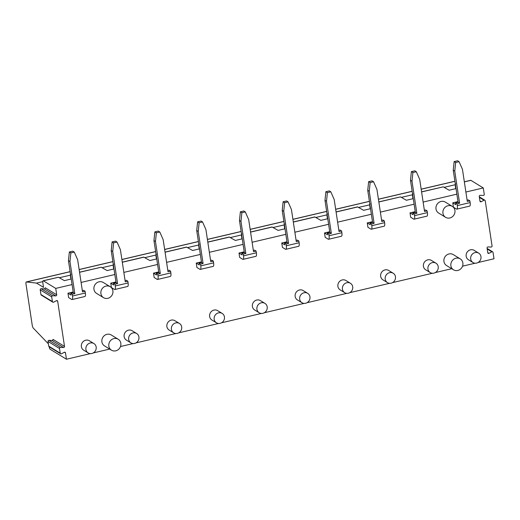 <?xml version="1.0" encoding="UTF-8"?>
<svg xmlns="http://www.w3.org/2000/svg" width="520" height="520" viewBox="0 0 520 520"><rect width="100%" height="100%" fill="white"/><g stroke="black" fill="none" stroke-linecap="round" stroke-linejoin="round"><path stroke-width="0.78" d="M179.426 323.459L174.889 320.684A5.499 5.07 121.5 0 0 169.221 321.055A5.499 5.07 121.5 0 0 166.881 326.573A5.499 5.07 121.5 0 0 169.143 330.057L173.674 332.839A5.499 5.07 -58.5 0 1 172.224 325.5A5.499 5.07 -58.5 0 1 179.426 323.459A5.499 5.07 -58.5 0 1 181.623 328.926A5.499 5.07 -58.5 0 1 177.346 333.398A5.499 5.07 -58.5 0 1 173.674 332.839M222.177 313.417L217.646 310.635A5.499 5.07 121.5 0 0 211.972 311.006A5.499 5.07 121.5 0 0 209.638 316.531A5.499 5.07 121.5 0 0 211.894 320.014L216.431 322.797A5.499 5.07 -58.5 0 1 214.981 315.458A5.499 5.07 -58.5 0 1 222.177 313.417A5.499 5.07 -58.5 0 1 224.374 318.877A5.499 5.07 -58.5 0 1 220.097 323.356A5.499 5.07 -58.5 0 1 216.431 322.797M264.933 303.368L260.397 300.593A5.499 5.07 121.5 0 0 254.728 300.963A5.499 5.07 121.5 0 0 252.395 306.488A5.499 5.07 121.5 0 0 254.65 309.972L259.188 312.748A5.499 5.07 -58.5 0 1 257.738 305.409A5.499 5.07 -58.5 0 1 264.933 303.368A5.499 5.07 -58.5 0 1 267.131 308.834A5.499 5.07 -58.5 0 1 262.853 313.307A5.499 5.07 -58.5 0 1 259.188 312.748M307.69 293.325L303.154 290.543A5.499 5.07 121.5 0 0 297.486 290.921A5.499 5.07 121.5 0 0 295.152 296.439A5.499 5.07 121.5 0 0 297.408 299.923L301.945 302.705A5.499 5.07 -58.5 0 1 300.489 295.367A5.499 5.07 -58.5 0 1 307.69 293.325A5.499 5.07 -58.5 0 1 309.887 298.792A5.499 5.07 -58.5 0 1 305.611 303.264A5.499 5.07 -58.5 0 1 301.945 302.705M350.441 283.283L345.911 280.501A5.499 5.07 121.5 0 0 340.236 280.872A5.499 5.07 121.5 0 0 337.903 286.397A5.499 5.07 121.5 0 0 340.158 289.881L344.695 292.656A5.499 5.07 -58.5 0 1 343.246 285.317A5.499 5.07 -58.5 0 1 350.441 283.283A5.499 5.07 -58.5 0 1 352.638 288.743A5.499 5.07 -58.5 0 1 348.361 293.221A5.499 5.07 -58.5 0 1 344.695 292.656M393.198 273.234L388.661 270.459A5.499 5.07 121.5 0 0 382.993 270.829A5.499 5.07 121.5 0 0 380.66 276.347A5.499 5.07 121.5 0 0 382.915 279.832L387.452 282.614A5.499 5.07 -58.5 0 1 386.003 275.275A5.499 5.07 -58.5 0 1 393.198 273.234A5.499 5.07 -58.5 0 1 395.395 278.7A5.499 5.07 -58.5 0 1 391.118 283.173A5.499 5.07 -58.5 0 1 387.452 282.614M93.912 343.551L89.382 340.776A5.499 5.07 121.5 0 0 83.707 341.146A5.499 5.07 121.5 0 0 81.374 346.665A5.499 5.07 121.5 0 0 83.629 350.149L88.166 352.931A5.499 5.07 -58.5 0 1 86.716 345.592A5.499 5.07 -58.5 0 1 93.912 343.551A5.499 5.07 -58.5 0 1 96.109 349.018A5.499 5.07 -58.5 0 1 91.832 353.49A5.499 5.07 -58.5 0 1 88.166 352.931M136.669 333.509L132.132 330.726A5.499 5.07 121.5 0 0 126.464 331.097A5.499 5.07 121.5 0 0 124.13 336.622A5.499 5.07 121.5 0 0 126.386 340.106L130.923 342.882A5.499 5.07 -58.5 0 1 129.474 335.543A5.499 5.07 -58.5 0 1 136.669 333.509A5.499 5.07 -58.5 0 1 138.866 338.969A5.499 5.07 -58.5 0 1 134.589 343.447A5.499 5.07 -58.5 0 1 130.923 342.882M110.253 286.735L103.298 282.477A6.415 5.915 121.5 0 0 96.681 282.913A6.415 5.915 121.5 0 0 93.958 289.354A6.415 5.915 121.5 0 0 96.59 293.417L103.545 297.681A6.415 5.915 121.5 0 0 107.822 298.331A6.415 5.915 121.5 0 0 112.814 293.111A6.415 5.915 121.5 0 0 110.253 286.735A6.415 5.915 121.5 0 0 101.855 289.114A6.415 5.915 121.5 0 0 103.545 297.681M118.19 339.228L111.234 334.971A6.415 5.915 121.5 0 0 104.617 335.4A6.415 5.915 121.5 0 0 101.894 341.848A6.415 5.915 121.5 0 0 104.526 345.911L111.481 350.175A6.415 5.915 121.5 0 0 115.765 350.825A6.415 5.915 121.5 0 0 120.751 345.605A6.415 5.915 121.5 0 0 118.19 339.228A6.415 5.915 121.5 0 0 109.791 341.607A6.415 5.915 121.5 0 0 111.481 350.175M435.955 263.192L431.418 260.409A5.499 5.07 121.5 0 0 425.75 260.78A5.499 5.07 121.5 0 0 423.416 266.305A5.499 5.07 121.5 0 0 425.672 269.789L430.209 272.565A5.499 5.07 -58.5 0 1 428.76 265.226A5.499 5.07 -58.5 0 1 435.955 263.192A5.499 5.07 -58.5 0 1 438.152 268.651A5.499 5.07 -58.5 0 1 433.875 273.13A5.499 5.07 -58.5 0 1 430.209 272.565M478.706 253.143L474.175 250.367A5.499 5.07 121.5 0 0 468.5 250.738A5.499 5.07 121.5 0 0 466.167 256.256A5.499 5.07 121.5 0 0 468.423 259.74L472.959 262.522A5.499 5.07 -58.5 0 1 471.51 255.183A5.499 5.07 -58.5 0 1 478.706 253.143A5.499 5.07 -58.5 0 1 480.903 258.609A5.499 5.07 -58.5 0 1 476.632 263.081A5.499 5.07 -58.5 0 1 472.959 262.522M452.29 206.375L445.334 202.111A6.415 5.915 121.5 0 0 438.718 202.547A6.415 5.915 121.5 0 0 436 208.988A6.415 5.915 121.5 0 0 438.633 213.05L445.582 217.315A6.415 5.915 121.5 0 0 449.865 217.971A6.415 5.915 121.5 0 0 454.851 212.752A6.415 5.915 121.5 0 0 452.29 206.375A6.415 5.915 121.5 0 0 443.892 208.754A6.415 5.915 121.5 0 0 445.582 217.315M460.226 258.869L453.278 254.605A6.415 5.915 121.5 0 0 446.661 255.041A6.415 5.915 121.5 0 0 443.937 261.482A6.415 5.915 121.5 0 0 446.57 265.544L453.525 269.808A6.415 5.915 121.5 0 0 457.801 270.465A6.415 5.915 121.5 0 0 462.793 265.245A6.415 5.915 121.5 0 0 460.226 258.869A6.415 5.915 121.5 0 0 451.834 261.248A6.415 5.915 121.5 0 0 453.525 269.808M117.039 242.053L115.531 241.131L112.112 241.93L113.62 242.859L117.039 242.053L120.413 249.717L125.268 281.801L127.829 281.197L128.095 282.945L115.271 285.961A4.583 1.306 76.8 0 1 114.803 289.497A4.583 1.306 76.8 0 1 114.419 289.406L111.397 287.553L110.734 283.179L115.947 281.957M202.553 221.969L201.039 221.039L197.619 221.845L199.134 222.768L202.553 221.969L205.927 229.625L210.775 261.709L213.343 261.105L213.603 262.853L200.779 265.87A4.583 1.306 76.8 0 1 200.317 269.406A4.583 1.306 76.8 0 1 199.927 269.315L196.905 267.462L196.242 263.088L201.461 261.865M288.061 201.877L286.553 200.947L283.127 201.754L284.642 202.677L288.061 201.877L291.434 209.534L296.283 241.618L298.851 241.014L299.117 242.762L286.286 245.778A4.583 1.306 76.8 0 1 285.825 249.314A4.583 1.306 76.8 0 1 285.441 249.223L282.418 247.37L281.756 242.996L286.969 241.774M373.575 181.786L372.06 180.856L368.641 181.662L370.149 182.585L373.575 181.786L376.942 189.442L381.797 221.526L384.358 220.922L384.625 222.677L371.8 225.686A4.583 1.306 76.8 0 1 371.339 229.222A4.583 1.306 76.8 0 1 370.949 229.138L367.926 227.279L367.263 222.911L372.476 221.683M459.082 161.694L457.568 160.765L454.149 161.571L455.663 162.5L459.082 161.694L462.456 169.358L467.304 201.435L469.872 200.831L470.138 202.586L457.308 205.595A4.583 1.306 76.8 0 1 456.846 209.131A4.583 1.306 76.8 0 1 456.456 209.047L453.434 207.194L452.771 202.819L457.99 201.591M52.423 301.587L40.931 294.548A0.916 0.845 -58.5 0 0 41.307 295.126L52.793 302.172A0.916 0.845 121.5 0 1 52.423 301.587L51.708 296.868A0.916 0.845 121.5 0 1 52.657 295.769L55.757 295.887A0.916 0.845 121.5 0 0 56.706 294.788L55.738 288.399L72.072 284.564M81.088 282.445L114.823 274.521M123.845 272.396L157.579 264.472M166.602 262.353L200.337 254.43M209.352 252.311L243.087 244.381M252.109 242.261L285.844 234.338M294.866 232.219L328.601 224.289M337.616 222.17L371.351 214.247M380.374 212.128L414.109 204.204M423.131 202.078L456.865 194.155M465.881 192.036L483.288 187.947L484.257 194.337A0.916 0.845 121.5 0 1 483.308 195.436L480.207 195.319A0.916 0.845 121.5 0 0 479.258 196.417L479.966 201.136A0.916 0.845 121.5 0 0 481.175 201.728L479.947 200.974M52.793 302.172A0.916 0.845 121.5 0 0 53.625 302.178L56.479 300.664A0.916 0.845 121.5 0 1 57.681 301.256L56.622 300.606M60.229 353.204L48.737 346.164A0.916 0.845 -58.5 0 0 49.114 346.743L60.6 353.788A0.916 0.845 121.5 0 1 60.229 353.204L59.514 348.491A0.916 0.845 121.5 0 1 60.463 347.393L63.564 347.51A0.916 0.845 121.5 0 0 64.513 346.411L57.681 301.256M60.6 353.788A0.916 0.845 121.5 0 0 61.432 353.801L64.285 352.281A0.916 0.845 121.5 0 1 65.487 352.872L64.428 352.222M49.218 346.808L49.27 347.126A1.82 0.52 76.8 0 0 50.128 349.232L66.45 359.236L65.487 352.872M66.45 359.236L90.35 353.62M93.249 352.937L109.694 349.076M120.484 346.535L133.107 343.571M136.006 342.888L175.864 333.528M178.763 332.846L218.614 323.479M221.514 322.803L261.372 313.437M264.271 312.754L304.128 303.387M307.028 302.712L346.879 293.345M349.785 292.663L389.636 283.303M392.535 282.62L432.393 273.253M435.292 272.571L451.731 268.71M462.527 266.175L475.144 263.211M478.049 262.529L494 258.778L493.038 252.421A0.916 0.845 121.5 0 0 491.835 251.83L488.982 253.344L487.754 252.59M479.317 196.827L484.854 200.226A0.916 0.845 121.5 0 1 485.231 200.805L492.063 245.953A0.916 0.845 121.5 0 1 491.114 247.052L488.013 246.935A0.916 0.845 121.5 0 0 487.065 248.034L487.773 252.753A0.916 0.845 121.5 0 0 488.982 253.344M484.854 200.226A0.916 0.845 121.5 0 0 484.029 200.213L481.175 201.728M416.325 171.737L414.817 170.814L411.392 171.619L412.906 172.542L416.325 171.737L419.699 179.4L424.548 211.484L427.115 210.88L427.382 212.628L414.557 215.644A4.583 1.306 76.8 0 1 414.089 219.18A4.583 1.306 76.8 0 1 413.706 219.089L410.683 217.237L410.02 212.862L415.233 211.64M330.817 191.828L329.303 190.905L325.884 191.705L327.399 192.634L330.817 191.828L334.191 199.492L339.04 231.569L341.607 230.971L341.868 232.719L329.043 235.736A4.583 1.306 76.8 0 1 328.582 239.265A4.583 1.306 76.8 0 1 328.192 239.181L325.169 237.328L324.506 232.953L329.726 231.725M245.303 211.919L243.796 210.997L240.377 211.796L241.885 212.725L245.303 211.919L248.677 219.583L253.533 251.661L256.094 251.062L256.36 252.811L243.536 255.821A4.583 1.306 76.8 0 1 243.067 259.356A4.583 1.306 76.8 0 1 242.684 259.272L239.661 257.419L238.999 253.045L244.212 251.817M159.796 232.011L158.288 231.082L154.863 231.888L156.377 232.817L159.796 232.011L163.169 239.675L168.019 271.752L170.586 271.147L170.853 272.903L158.022 275.912A4.583 1.306 76.8 0 1 157.56 279.448A4.583 1.306 76.8 0 1 157.177 279.364L154.148 277.511L153.491 273.137L158.704 271.908M74.289 252.103L72.774 251.173L69.355 251.979L70.87 252.902L74.289 252.103L77.662 259.76L82.511 291.844L85.078 291.239L85.338 292.994L72.514 296.003A4.583 1.306 76.8 0 1 72.052 299.539A4.583 1.306 76.8 0 1 71.663 299.455L68.64 297.596L67.977 293.221L73.197 292M72.514 296.003L72.248 294.255L70.74 293.325L73.3 292.728L68.452 260.644L69.355 251.979M82.323 290.608L83.564 290.316L85.078 291.239M70.74 293.325L71 295.081L67.977 293.221M70.986 274.313C70.486 274.118 70.33 274.8 70.525 276.354L70.934 279.084M79.541 272.194L101.224 267.209L79.553 272.298M101.224 267.209L107.107 270.582L113.984 268.964M113.737 264.271C113.243 264.075 113.087 264.752 113.276 266.312L113.692 269.035M43.121 280.755L58.468 277.251L43.349 280.807A2.73 0.78 76.8 0 0 43.121 280.755A2.73 0.78 76.8 0 0 42.841 282.861L43.524 287.372L36.543 283.094L42.764 281.632M71.227 279.012L64.357 280.625L58.468 277.251M55.738 288.399L43.349 280.807M48.386 343.844L33.469 328.289A2.73 0.78 76.8 0 1 32.221 325.163L26 284.05A2.73 0.78 76.8 0 1 26.273 281.944A2.73 0.78 76.8 0 1 26.462 281.97L36.543 283.094M64.513 346.411L53.02 339.365A0.916 0.845 -58.5 0 1 52.072 340.464L48.971 340.347A0.916 0.845 -58.5 0 0 48.022 341.445L48.737 346.164M40.931 294.548L40.215 289.829A0.916 0.845 -58.5 0 1 41.164 288.73L44.265 288.847A0.916 0.845 -58.5 0 0 45.214 287.749L56.706 294.788M421.174 189.163L453.824 181.493A2.73 0.78 76.8 0 1 454.012 181.519L454.968 181.623M483.288 187.947L470.899 180.356A2.73 0.78 -103.2 0 0 470.665 180.303L464.334 181.792M455.78 183.905C455.279 183.709 455.124 184.392 455.319 185.946L455.728 188.675M421.577 191.834L443.261 186.849L421.597 191.939M456.027 188.604L449.15 190.222L443.261 186.849M454.012 181.519L421.187 189.234M412.165 191.353L378.43 199.277M369.408 201.396L335.673 209.319M326.658 211.439L292.923 219.369M283.901 221.488L250.166 229.411M241.144 231.53L207.409 239.46M198.393 241.579L164.658 249.503M155.636 251.622L121.901 259.552M112.879 261.671L79.144 269.594M70.129 271.713L26.462 281.97M378.826 201.877L400.504 196.892L378.84 201.981M413.27 198.647L406.393 200.265L400.504 196.892M370.266 203.996C369.772 203.801 369.616 204.483 369.804 206.037L370.221 208.767M413.023 193.953C412.522 193.758 412.373 194.441 412.562 195.994L412.971 198.718M336.07 211.926L357.507 206.889L363.636 210.308L370.513 208.696M293.312 221.969L314.756 216.931L320.886 220.357L327.756 218.738M250.562 232.018L271.999 226.98L278.128 230.399L285.006 228.787M207.805 242.06L229.242 237.022L235.372 240.448L242.249 238.83M165.048 252.109L186.492 247.072L192.621 250.491L199.492 248.879M122.298 262.151L143.734 257.114L149.864 260.539L156.741 258.921M327.516 214.039C327.015 213.85 326.859 214.526 327.054 216.086L327.464 218.81M284.758 224.088C284.258 223.893 284.108 224.575 284.297 226.129L284.707 228.852M242.002 234.13C241.508 233.935 241.352 234.618 241.54 236.171L241.956 238.901M199.251 244.179C198.75 243.984 198.594 244.667 198.79 246.22L199.199 248.944M156.494 254.222C155.994 254.026 155.844 254.709 156.032 256.262L156.442 258.993M454.76 171.165L459.609 203.242L458.101 202.319L453.245 170.235L454.76 171.165L455.663 162.5M454.149 161.571L453.245 170.235M467.116 200.2L468.357 199.908L469.872 200.831M457.308 205.595L457.048 203.847L455.533 202.924L455.8 204.672L452.771 202.819M455.533 202.924L458.101 202.319M457.048 203.847L459.609 203.242M470.138 202.586A4.583 1.306 76.8 0 1 469.671 206.115L456.846 209.131M412.003 181.207L416.851 213.291L415.344 212.362L410.488 180.284L412.003 181.207L412.906 172.542M411.392 171.619L410.488 180.284M424.365 210.243L425.607 209.95L427.115 210.88M414.557 215.644L414.291 213.895L412.776 212.966L413.043 214.714L410.02 212.862M412.776 212.966L415.344 212.362M414.291 213.895L416.851 213.291M427.382 212.628A4.583 1.306 76.8 0 1 426.92 216.164L414.089 219.18M369.246 191.256L374.101 223.333L372.587 222.411L367.738 190.327L369.246 191.256L370.149 182.585M368.641 181.662L367.738 190.327M381.609 220.292L382.85 219.999L384.358 220.922M371.8 225.686L371.534 223.938L370.026 223.008L370.286 224.764L367.263 222.911M370.026 223.008L372.587 222.411M371.534 223.938L374.101 223.333M384.625 222.677A4.583 1.306 76.8 0 1 384.163 226.207L371.339 229.222M326.495 201.299L331.344 233.383L329.836 232.453L324.981 200.369L326.495 201.299L327.399 192.634M325.884 191.705L324.981 200.369M338.851 230.334L340.093 230.042L341.607 230.971M329.043 235.736L328.776 233.981L327.269 233.058L327.535 234.806L324.506 232.953M327.269 233.058L329.836 232.453M328.776 233.981L331.344 233.383M341.868 232.719A4.583 1.306 76.8 0 1 341.406 236.256L328.582 239.265M283.738 211.341L288.587 243.425L287.079 242.502L282.224 210.418L283.738 211.341L284.642 202.677M283.127 201.754L282.224 210.418M296.101 240.377L297.336 240.091L298.851 241.014M286.286 245.778L286.026 244.03L284.512 243.1L284.778 244.849L281.756 242.996M284.512 243.1L287.079 242.502M286.026 244.03L288.587 243.425M299.117 242.762A4.583 1.306 76.8 0 1 298.649 246.298L285.825 249.314M240.981 221.39L245.837 253.474L244.322 252.544L239.473 220.461L240.981 221.39L241.885 212.725M240.377 211.796L239.473 220.461M253.344 250.425L254.586 250.133L256.094 251.062M243.536 255.821L243.269 254.072L241.761 253.149L242.021 254.898L238.999 253.045M241.761 253.149L244.322 252.544M243.269 254.072L245.837 253.474M256.36 252.811A4.583 1.306 76.8 0 1 255.899 256.347L243.067 259.356M198.231 231.433L203.08 263.517L201.565 262.587L196.716 230.51L198.231 231.433L199.134 222.768M197.619 221.845L196.716 230.51M210.587 260.468L211.828 260.175L213.343 261.105M200.779 265.87L200.512 264.121L199.004 263.192L199.27 264.94L196.242 263.088M199.004 263.192L201.565 262.587M200.512 264.121L203.08 263.517M213.603 262.853A4.583 1.306 76.8 0 1 213.142 266.389L200.317 269.406M155.474 241.482L160.323 273.559L158.815 272.636L153.959 240.552L155.474 241.482L156.377 232.817M154.863 231.888L153.959 240.552M167.837 270.517L169.072 270.225L170.586 271.147M158.022 275.912L157.762 274.163L156.247 273.24L156.513 274.989L153.491 273.137M156.247 273.24L158.815 272.636M157.762 274.163L160.323 273.559M170.853 272.903A4.583 1.306 76.8 0 1 170.385 276.432L157.56 279.448M112.716 251.524L117.572 283.608L116.058 282.678L111.209 250.601L112.716 251.524L113.62 242.859M112.112 241.93L111.209 250.601M125.08 280.56L126.321 280.267L127.829 281.197M115.271 285.961L115.005 284.213L113.49 283.283L113.757 285.031L110.734 283.179M113.49 283.283L116.058 282.678M115.005 284.213L117.572 283.608M128.095 282.945A4.583 1.306 76.8 0 1 127.634 286.481L114.803 289.497M68.452 260.644L69.966 261.573L74.815 293.651L73.3 292.728M69.966 261.573L70.87 252.902M72.248 294.255L74.815 293.651M85.338 292.994A4.583 1.306 76.8 0 1 84.877 296.524L72.052 299.539M59.319 277.745L70.441 275.132M102.076 267.696L113.191 265.083M144.833 257.654L155.948 255.041M187.583 247.605L198.705 244.992M230.341 237.562L241.456 234.949M273.097 227.513L284.213 224.906M315.848 217.471L326.969 214.858M358.605 207.428L369.72 204.815M401.362 197.379L412.477 194.766M444.113 187.337L455.234 184.724M63.564 347.51L52.072 340.464M60.463 347.393L48.971 340.347M59.514 348.491L48.022 341.445M51.708 296.868L40.215 289.829M52.657 295.769L41.164 288.73M55.757 295.887L44.265 288.847M491.835 251.83L487.207 248.995M484.029 200.213L479.401 197.379M464.347 181.889L470.899 180.356M357.754 206.934L336.082 212.03M314.997 216.983L293.332 222.072M272.24 227.025L250.575 232.115M229.489 237.075L207.818 242.164M186.732 247.117L165.067 252.207M143.975 257.166L122.31 262.256M487.123 248.45L492.661 251.843M26.273 281.944L70.116 271.642M79.138 269.522L112.873 261.599M121.888 259.48L155.623 251.556M164.645 249.431L198.38 241.508M207.402 239.389L241.137 231.465M250.153 229.346L283.887 221.416M292.909 219.297L326.644 211.374M335.666 209.255L369.401 201.325M378.417 199.206L412.152 191.282"/></g></svg>
